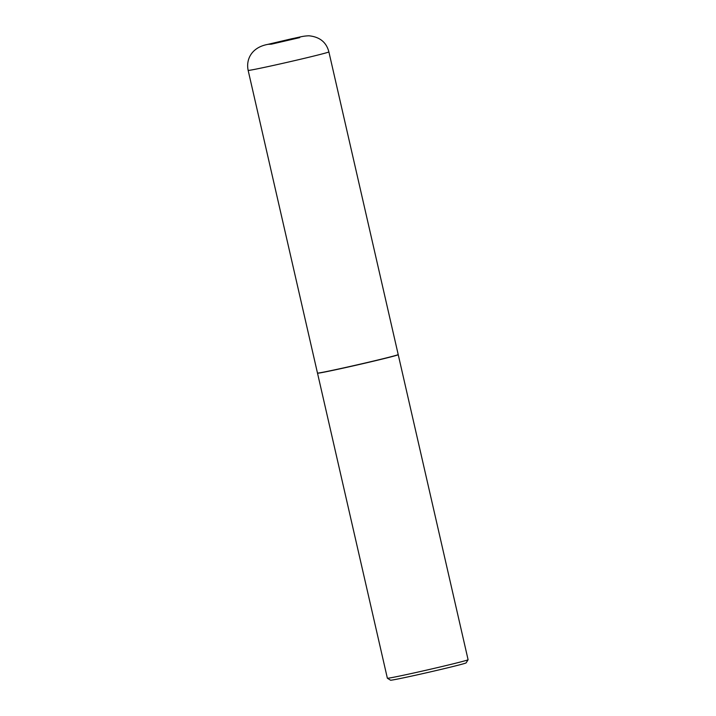 <?xml version="1.0" encoding="UTF-8"?>
<svg xmlns="http://www.w3.org/2000/svg" width="716" height="716" viewBox="0 0 716 716"><rect width="100%" height="100%" fill="white"/><g stroke="black" fill="none" stroke-linecap="round" stroke-linejoin="round"><path stroke-width="1.07" d="M389.549 357.105A41.412 0.868 167.1 0 1 344.718 367.657A41.412 0.868 167.1 0 1 317.474 373.054L248.157 70.392A41.412 0.868 167.1 0 0 275.392 64.986A41.412 0.868 167.1 0 0 320.231 54.434A41.412 0.868 167.1 0 0 328.886 51.901L398.203 354.563A41.412 0.868 167.1 0 1 389.549 357.105M389.576 357.23A41.412 0.868 167.1 0 1 344.745 367.782A41.412 0.868 167.1 0 1 317.51 373.188A41.412 0.868 167.1 0 1 317.51 373.161L387.365 678.213A41.412 0.868 167.1 0 0 387.383 678.222A41.412 0.868 167.1 0 0 415.003 672.727A41.412 0.868 167.1 0 0 459.439 662.255A41.412 0.868 167.1 0 0 468.085 659.74A41.412 0.868 167.1 0 0 468.094 659.722L398.23 354.697A41.412 0.868 167.1 0 1 398.23 354.697A41.412 0.868 167.1 0 1 389.576 357.23M468.085 659.74L466.116 662.891A38.78 0.814 167.1 0 1 458.016 665.245A38.78 0.814 167.1 0 1 416.399 675.045A38.78 0.814 167.1 0 1 390.533 680.2L387.383 678.222M299.753 37.608L271.409 44.168L268.044 44.32L296.388 37.76L299.753 37.608M328.886 51.901C326.389 42.271 319.766 36.91 309.008 35.8C302.644 35.979 299.512 37.259 291.931 38.709L267.515 44.446C251.799 47.399 245.776 59.186 248.157 70.392"/></g></svg>
